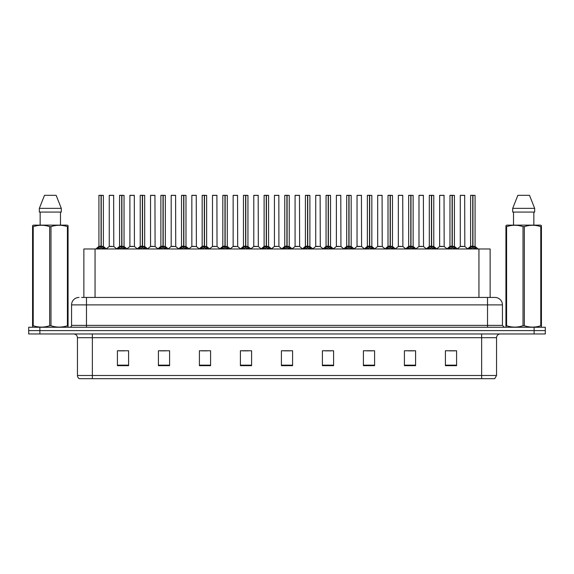 <?xml version="1.0" encoding="UTF-8"?>
<svg xmlns="http://www.w3.org/2000/svg" width="574" height="574" viewBox="0 0 574 574"><rect width="100%" height="100%" fill="white"/><g stroke="black" fill="none" stroke-linecap="round" stroke-linejoin="round"><path stroke-width="0.86" d="M83.869 297.44L83.869 248.98L490.131 248.98L490.131 297.44M496.546 375.482L494.723 378.689L481.636 378.689L481.636 375.482L496.546 375.482L496.546 337.691A3.724 3.724 0 0 1 500.277 333.96M481.636 378.689L79.277 378.689A3.724 3.724 0 0 1 77.454 375.482L77.454 337.691C77.232 335.424 75.99 334.183 73.723 333.96M545.3 333.96L545.3 330.61L28.7 330.61L28.7 333.96L39.879 333.96L39.879 330.61L28.7 330.61L28.7 327.252L39.879 327.252L39.879 330.61L545.3 330.61L545.3 333.96L39.879 333.96M456.588 365.681L456.588 350.771L445.41 350.771L445.41 365.681L456.588 365.681M415.59 365.681L415.59 350.771L404.412 350.771L404.412 365.681L415.59 365.681M374.592 365.681L374.592 350.771L363.407 350.771L363.407 365.681L374.592 365.681M333.594 365.681L333.594 350.771L322.409 350.771L322.409 365.681L333.594 365.681M128.59 365.681L128.59 350.771L117.412 350.771L117.412 365.681L128.59 365.681M169.588 365.681L169.588 350.771L158.41 350.771L158.41 365.681L169.588 365.681M210.593 365.681L210.593 350.771L199.408 350.771L199.408 365.681L210.593 365.681M251.591 365.681L251.591 350.771L240.406 350.771L240.406 365.681L251.591 365.681M292.589 365.681L292.589 350.771L281.411 350.771L281.411 365.681L292.589 365.681M366.8 350.85L372.39 350.85M408.1 350.85L413.689 350.85M449.399 350.85L454.988 350.85M242.91 350.85L248.499 350.85M201.61 350.85L207.2 350.85M160.311 350.85L165.9 350.85M119.012 350.85L124.601 350.85M325.501 350.85L331.09 350.85M284.202 350.85L289.798 350.85M81.802 297.44L494.982 297.44A7.455 7.455 0 0 1 502.437 304.894L502.437 325.393L504.302 327.252M81.63 297.44L86.473 297.44L86.473 304.894L71.563 304.894L71.563 325.393A1.866 1.866 0 0 1 69.698 327.252M79.018 297.44A7.455 7.455 0 0 0 71.563 304.894M545.3 327.252L545.3 330.61L545.3 327.252L39.879 327.252M502.437 304.894L487.527 304.894L487.527 297.44L494.982 297.44M97.264 249.073L98.62 247.638L101.06 246.375L101.06 247.703L101.124 246.002L105.056 249.073M103.392 195.382L101.254 195.382L101.254 247.703L101.189 195.311L103.392 195.382L103.392 246.375L101.254 246.375L103.463 246.519L101.505 246.519M98.922 195.382L101.124 195.311L101.124 246.002L98.922 246.375L101.06 246.375L101.06 195.382L98.922 195.382L98.922 246.375L95.815 248.98M101.124 195.311L98.993 195.311M100.414 195.311L101.907 195.311M103.7 247.638L103.7 248.98L101.254 247.703M101.06 247.703L98.62 248.987L98.62 247.638M112.045 246.375L109.182 246.519L113.788 246.519L113.645 195.311L109.247 195.382L109.247 246.375L111.578 246.375M111.449 195.311L109.318 195.311M117.914 249.073L119.27 247.638L121.71 246.375L121.71 247.703L121.774 246.002L125.706 249.073M124.041 195.382L121.903 195.382L121.903 247.703L121.839 195.311L124.041 195.382L124.041 246.375L121.903 246.375L124.113 246.519L122.147 246.519M119.571 195.382L121.774 195.311L121.774 246.002L119.571 246.375L121.71 246.375L121.71 195.382L119.571 195.382L119.571 246.375L116.465 248.98M121.774 195.311L119.643 195.311M121.064 195.311L122.556 195.311M124.35 247.638L124.35 248.98L121.903 247.703M121.71 247.703L119.27 248.987L119.27 247.638M138.564 249.073L139.92 247.638L142.359 246.375L142.359 247.703L142.424 246.002L146.356 249.073M144.691 195.382L142.553 195.382L142.553 247.703L142.488 195.311L144.691 195.382L144.691 246.375L142.553 246.375L144.763 246.519L142.797 246.519M140.221 195.382L142.424 195.311L142.424 246.002L140.221 246.375L142.359 246.375L142.359 195.382L140.221 195.382L140.221 246.375L137.114 248.98M142.424 195.311L140.293 195.311M141.713 195.311L143.199 195.311M145 247.638L145 248.98L142.553 247.703M142.359 247.703L139.92 248.987L139.92 247.638M159.206 249.073L160.562 247.638L163.009 246.375L163.009 247.703L163.073 246.002L166.998 249.073M165.341 195.382L163.203 195.382L163.203 247.703L163.138 195.311L165.341 195.382L165.341 246.375L163.203 246.375L165.412 246.519L163.447 246.519M160.871 195.382L163.073 195.311L163.073 246.002L160.871 246.375L163.009 246.375L163.009 195.382L160.871 195.382L160.871 246.375L157.764 248.98M163.073 195.311L160.942 195.311M162.363 195.311L163.848 195.311M165.649 247.638L165.649 248.98L163.203 247.703M163.009 247.703L160.562 248.987L160.562 247.638M179.856 249.073L181.212 247.638L183.658 246.375L183.658 247.703L183.723 246.002L187.648 249.073M185.99 195.382L183.852 195.382L183.852 247.703L183.788 195.311L185.99 195.382L185.99 246.375L183.852 246.375L186.062 246.519L184.096 246.519M181.52 195.382L183.723 195.311L183.723 246.002L181.52 246.375L183.658 246.375L183.658 195.382L181.52 195.382L181.52 246.375L178.414 248.98M183.723 195.311L181.592 195.311M183.006 195.311L184.498 195.311M186.292 247.638L186.292 248.98L183.852 247.703M183.658 247.703L181.212 248.987L181.212 247.638M132.694 246.375L129.824 246.519L134.438 246.519L134.294 195.311L129.896 195.382L129.896 246.375L132.228 246.375M132.099 195.311L129.968 195.311M153.344 246.375L150.474 246.519L155.088 246.519L154.944 195.311L150.546 195.382L150.546 246.375L152.878 246.375M152.749 195.311L150.618 195.311M173.994 246.375L171.124 246.519L175.737 246.519L175.594 195.311L171.196 195.382L171.196 246.375L173.527 246.375M172.688 195.311L171.267 195.311M67.84 327.252L68.069 325.745L67.409 325.745L67.409 226.637C61.956 224.829 56.474 224.829 50.978 226.637L49.658 226.637C44.205 224.829 38.723 224.829 33.227 226.637L32.567 226.637L32.567 225.611L33.428 225.13L32.567 225.611L32.567 326.219M50.978 226.637L50.978 325.745C56.431 327.553 61.913 327.553 67.409 325.745M50.978 325.745L49.658 325.745L49.658 226.637M33.227 226.637L33.227 325.745C38.68 327.553 44.162 327.553 49.658 325.745M33.227 325.745L32.567 325.745L32.797 327.252M68.069 230.719L68.069 225.611L67.208 225.13L68.069 225.611L68.069 226.637L67.409 226.637M67.208 225.13L33.428 225.13M40.151 212.079L40.151 225.13M60.485 225.13L60.485 212.079L60.485 225.13M56.137 195.311L61.296 208.355L61.296 212.079L39.341 212.079L39.341 208.355L44.499 195.311L39.341 208.355L61.296 208.355L56.137 195.311L44.499 195.311M68.069 326.219L68.069 226.637M541.203 327.252L541.433 325.745L540.773 325.745L540.773 226.637C535.32 224.829 529.838 224.829 524.342 226.637L523.022 226.637C517.569 224.829 512.087 224.829 506.591 226.637L505.931 226.637L505.931 225.611L506.792 225.13L505.931 225.611L505.931 326.219M524.342 226.637L524.342 325.745C529.795 327.553 535.277 327.553 540.773 325.745M524.342 325.745L523.022 325.745L523.022 226.637M506.591 226.637L506.591 325.745C512.044 327.553 517.526 327.553 523.022 325.745M506.591 325.745L505.931 325.745L506.16 327.252M541.433 230.719L541.433 225.611L540.572 225.13L541.433 225.611L541.433 226.637L540.773 226.637M540.572 225.13L506.792 225.13M513.515 212.079L513.515 225.13M533.849 225.13L533.849 212.079M534.659 212.079L534.659 208.355L534.659 212.079L512.704 212.079L512.704 208.355L517.863 195.311L512.704 208.355L534.659 208.355L529.501 195.311L517.863 195.311M541.433 326.219L541.433 226.637M529.501 195.311L534.659 208.355M200.505 249.073L201.861 247.638L204.308 246.375L204.308 247.703L204.373 246.002L208.297 249.073M206.64 195.382L204.502 195.382L204.502 247.703L204.437 195.311L206.64 195.382L206.64 246.375L204.502 246.375L206.705 246.519L204.746 246.519M202.17 195.382L204.373 195.311L204.373 246.002L202.17 246.375L204.308 246.375L204.308 195.382L202.17 195.382L202.17 246.375L199.056 248.98M204.373 195.311L202.242 195.311M203.655 195.311L205.148 195.311M206.941 247.638L206.941 248.98L204.502 247.703M204.308 247.703L201.861 248.987L201.861 247.638M221.155 249.073L222.511 247.638L224.958 246.375L224.958 247.703L225.022 246.002L228.947 249.073M227.29 195.382L225.152 195.382L225.152 247.703L225.087 195.311L227.29 195.382L227.29 246.375L225.152 246.375L227.354 246.519L225.395 246.519M222.82 195.382L225.022 195.311L225.022 246.002L222.82 246.375L224.958 246.375L224.958 195.382L222.82 195.382L222.82 246.375L219.706 248.98M225.022 195.311L222.891 195.311M224.305 195.311L225.797 195.311M227.591 247.638L227.591 248.98L225.152 247.703M224.958 247.703L222.511 248.987L222.511 247.638M241.805 249.073L243.161 247.638L245.607 246.375L245.607 247.703L245.672 246.002L249.597 249.073M247.939 195.382L245.801 195.382L245.801 247.703L245.737 195.311L247.939 195.382L247.939 246.375L245.801 246.375L248.004 246.519L246.045 246.519M245.607 195.311L243.462 195.382L245.672 195.311L245.672 246.002L243.469 246.375L240.355 248.98M245.672 195.311L243.541 195.311M243.462 195.382L243.462 246.375L245.607 246.375L245.607 195.382M244.954 195.311L246.447 195.311M248.241 247.638L248.241 248.98L245.801 247.703M245.607 247.703L243.161 248.987L243.161 247.638M194.643 246.375L191.773 246.519L196.387 246.519L196.243 195.311L191.845 195.382L191.845 246.375L194.177 246.375M193.33 195.311L191.917 195.311M215.293 246.375L212.423 246.519L217.029 246.519L216.893 195.311L212.495 195.382L212.495 246.375L214.827 246.375M213.98 195.311L212.567 195.311M235.943 246.375L233.073 246.519L237.679 246.519L237.536 195.311L233.144 195.382L233.144 246.375L235.476 246.375M234.63 195.311L233.216 195.311M262.454 249.073L263.81 247.638L266.25 246.375L266.25 247.703L266.322 246.002L270.246 249.073M268.589 195.382L266.451 195.382L266.451 247.703L266.386 195.311L268.589 195.382L268.589 246.375L266.451 246.375L268.654 246.519L266.695 246.519M264.112 195.382L266.322 195.311L266.322 246.002L264.119 246.375L266.25 246.375L266.25 195.382L264.112 195.382L264.119 246.375L261.005 248.98M266.322 195.311L264.191 195.311M265.604 195.311L267.097 195.311M268.89 247.638L268.89 248.98L266.451 247.703M266.25 247.703L263.81 248.987L263.81 247.638M283.104 249.073L284.46 247.638L286.9 246.375L286.9 247.703L286.964 246.002L290.896 249.073M289.239 195.382L287.1 195.382L287.1 247.703L287.036 195.311L289.239 195.382L289.239 246.375L287.1 246.375L289.303 246.519L287.344 246.519M284.761 195.382L286.964 195.311L286.964 246.002L284.761 246.375L286.9 246.375L286.9 195.382L284.761 195.382L284.761 246.375L281.655 248.98M286.964 195.311L284.84 195.311M286.254 195.311L287.746 195.311M289.54 247.638L289.54 248.98L287.1 247.703M286.9 247.703L284.46 248.987L284.46 247.638M303.754 249.073L305.11 247.638L307.549 246.375L307.549 247.703L307.614 246.002L311.546 249.073M309.888 195.382L307.75 195.382L307.75 247.703L307.678 195.311L309.888 195.382L309.888 246.375L307.75 246.375L309.953 246.519L307.994 246.519M305.411 195.382L307.614 195.311L307.614 246.002L305.411 246.375L307.549 246.375L307.549 195.382L305.411 195.382L305.411 246.375L302.304 248.98M307.614 195.311L305.49 195.311M306.903 195.311L308.396 195.311M310.19 247.638L310.19 248.98L307.75 247.703M307.549 247.703L305.11 248.987L305.11 247.638M324.403 249.073L325.759 247.638L328.199 246.375L328.199 247.703L328.263 246.002L332.195 249.073M328.644 246.519L330.602 246.519L328.393 246.375L328.393 247.703L328.328 246.375L328.328 195.311L330.538 195.382L330.538 246.375L328.393 246.375L328.393 195.311M326.061 195.382L328.263 195.311L328.263 246.002L326.061 246.375L328.199 246.375L328.199 195.382L326.061 195.382L326.061 246.375L322.954 248.98M328.263 195.311L326.14 195.311M327.553 195.311L329.046 195.311M330.839 247.638L330.839 248.98L328.393 247.703M328.199 247.703L325.759 248.987L325.759 247.638M345.053 249.073L346.409 247.638L348.849 246.375L348.849 247.703L348.913 246.002L352.845 249.073M351.18 195.382L349.042 195.382L349.042 247.703L348.978 195.311L351.18 195.382L351.18 246.375L349.042 246.375L351.252 246.519L349.293 246.519M346.71 195.382L348.913 195.311L348.913 246.002L346.71 246.375L348.849 246.375L348.849 195.382L346.71 195.382L346.71 246.375L343.604 248.98M348.913 195.311L346.782 195.311M348.203 195.311L349.695 195.311M351.489 247.638L351.489 248.98L349.042 247.703M348.849 247.703L346.409 248.987L346.409 247.638M256.592 246.375L253.722 246.519L258.329 246.519L258.185 195.311L253.787 195.382L253.787 246.375L256.126 246.375M255.279 195.311L253.866 195.311M278.907 246.375L278.835 195.311L274.437 195.382L274.437 246.375L276.776 246.375M275.929 195.311L274.516 195.311M277.242 246.375L274.437 246.375L271.516 248.836M297.892 246.375L295.022 246.519L299.628 246.519L299.484 195.311L295.086 195.382L295.086 246.375L297.425 246.375M296.579 195.311L295.165 195.311M318.541 246.375L315.671 246.519L320.278 246.519L320.134 195.311L315.736 195.382L315.736 246.375L318.068 246.375M317.228 195.311L315.815 195.311M339.184 246.375L336.321 246.519L340.927 246.519L340.784 195.311L336.386 195.382L336.386 246.375L338.717 246.375M337.878 195.311L336.464 195.311M365.703 249.073L367.059 247.638L369.498 246.375L369.498 247.703L369.563 246.002L373.495 249.073M371.83 195.382L369.692 195.382L369.692 247.703L369.627 195.311L371.83 195.382L371.83 246.375L369.692 246.375L371.902 246.519L369.936 246.519M367.36 195.382L369.563 195.311L369.563 246.002L367.36 246.375L369.498 246.375L369.498 195.382L367.36 195.382L367.36 246.375L364.253 248.98M369.563 195.311L367.432 195.311M368.852 195.311L370.345 195.311M372.139 247.638L372.139 248.98L369.692 247.703M369.498 247.703L367.059 248.987L367.059 247.638M386.352 249.073L387.708 247.638L390.148 246.375L390.148 247.703L390.212 246.002L394.144 249.073M392.48 195.382L390.342 195.382L390.342 247.703L390.277 195.311L392.48 195.382L392.48 246.375L390.342 246.375L392.551 246.519L390.585 246.519M388.01 195.382L390.212 195.311L390.212 246.002L388.01 246.375L390.148 246.375L390.148 195.382L388.01 195.382L388.01 246.375L384.903 248.98M390.212 195.311L388.081 195.311M389.502 195.311L390.994 195.311M392.788 247.638L392.788 248.98L390.342 247.703M390.148 247.703L387.708 248.987L387.708 247.638M407.002 249.073L408.351 247.638L410.797 246.375L410.797 247.703L410.862 246.002L414.794 249.073M413.129 195.382L410.991 195.382L410.991 247.703L410.927 195.311L413.129 195.382L413.129 246.375L410.991 246.375L413.201 246.519L411.235 246.519M408.659 195.382L410.862 195.311L410.862 246.002L408.659 246.375L410.797 246.375L410.797 195.382L408.659 195.382L408.659 246.375L405.553 248.98M410.862 195.311L408.731 195.311M410.152 195.311L411.637 195.311M413.438 247.638L413.438 248.98L410.991 247.703M410.797 247.703L408.351 248.987L408.351 247.638M427.644 249.073L429 247.638L431.447 246.375L431.447 247.703L431.512 246.002L435.436 249.073M433.779 195.382L431.641 195.382L431.641 247.703L431.576 195.311L433.779 195.382L433.779 246.375L431.641 246.375L433.851 246.519L431.885 246.519M429.309 195.382L431.512 195.311L431.512 246.002L429.309 246.375L431.447 246.375L431.447 195.382L429.309 195.382L429.309 246.375L426.202 248.98M431.512 195.311L429.381 195.311M430.801 195.311L432.287 195.311M434.08 247.638L434.08 248.98L431.641 247.703M431.447 247.703L429 248.987L429 247.638M448.294 249.073L449.65 247.638L452.097 246.375L452.097 247.703L452.161 246.002L456.086 249.073M454.429 195.382L452.29 195.382L452.29 247.703L452.226 195.311L454.429 195.382L454.429 246.375L452.29 246.375L454.5 246.519L452.534 246.519M449.959 195.382L452.161 195.311L452.161 246.002L449.959 246.375L452.097 246.375L452.097 195.382L449.959 195.382L449.959 246.375L446.852 248.98M452.161 195.311L450.03 195.311M451.444 195.311L452.936 195.311M454.73 247.638L454.73 248.98L452.29 247.703M452.097 247.703L449.65 248.987L449.65 247.638M468.944 249.073L470.3 247.638L472.746 246.375L472.746 247.703L472.811 246.002L476.736 249.073M475.078 195.382L472.94 195.382L472.94 247.703L472.876 195.311L475.078 195.382L475.078 246.375L472.94 246.375L475.143 246.519L473.184 246.519M470.608 195.382L472.811 195.311L472.811 246.002L470.608 246.375L472.746 246.375L472.746 195.382L470.608 195.382L470.608 246.375L467.494 248.98M472.811 195.311L470.68 195.311M472.093 195.311L473.586 195.311M475.38 247.638L475.38 248.98L472.94 247.703M472.746 247.703L470.3 248.987L470.3 247.638M359.833 246.375L356.971 246.519L361.577 246.519L361.433 195.311L357.035 195.382L357.035 246.375L359.367 246.375M358.528 195.311L357.107 195.311M380.483 246.375L377.613 246.519L382.227 246.519L382.083 195.311L377.685 195.382L377.685 246.375L380.017 246.375M379.177 195.311L377.757 195.311M401.133 246.375L398.263 246.519L402.876 246.519L402.733 195.311L398.334 195.382L398.334 246.375L400.666 246.375M399.827 195.311L398.406 195.311M421.782 246.375L418.912 246.519L423.526 246.519L423.382 195.311L418.984 195.382L418.984 246.375L421.316 246.375M420.477 195.311L419.056 195.311M442.432 246.375L439.562 246.519L444.176 246.519L444.032 195.311L439.634 195.382L439.634 246.375L441.966 246.375M441.126 195.311L439.706 195.311M463.082 246.375L460.212 246.519L464.818 246.519L464.682 195.311L460.283 195.382L460.283 246.375L462.615 246.375M461.769 195.311L460.355 195.311M95.054 297.44L95.054 248.98M478.946 297.44L478.946 248.98M481.636 333.96L481.636 337.691L77.454 337.691M496.546 337.691L481.636 337.691L481.636 375.482L92.364 375.482L92.364 378.689M77.454 375.482L92.364 375.482L92.364 333.96M534.121 333.96L534.121 327.252M292.589 365.164L281.411 365.164M251.591 365.164L240.406 365.164M210.593 365.164L199.408 365.164M169.588 365.164L158.41 365.164M128.59 365.164L117.412 365.164M333.594 365.164L322.409 365.164M374.592 365.164L363.407 365.164M415.59 365.164L404.412 365.164M456.588 365.164L445.41 365.164M86.473 327.252L86.473 325.393L502.437 325.393M71.563 325.393L86.473 325.393L86.473 304.894L487.527 304.894L487.527 327.252M100.816 246.519L98.857 246.519M104.088 247.975L104.088 248.98M98.226 247.975L98.226 248.98M113.717 195.382L109.247 195.382M121.466 246.519L119.5 246.519M124.737 247.975L124.737 248.98M118.875 247.975L118.875 248.98M142.115 246.519L140.149 246.519M145.387 247.975L145.387 248.98M139.525 247.975L139.525 248.98M162.765 246.519L160.799 246.519M166.037 247.975L166.037 248.98M160.175 247.975L160.175 248.98M183.415 246.519L181.449 246.519M186.686 247.975L186.686 248.98M180.824 247.975L180.824 248.98M134.366 195.382L129.896 195.382M155.016 195.382L150.546 195.382M175.666 195.382L171.196 195.382M204.064 246.519L202.098 246.519M207.336 247.975L207.336 248.98M201.474 247.975L201.474 248.98M224.707 246.519L222.748 246.519M227.986 247.975L227.986 248.98M222.124 247.975L222.124 248.98M245.356 246.519L243.398 246.519M248.635 247.975L248.635 248.98M242.773 247.975L242.773 248.98M196.315 195.382L191.845 195.382M216.965 195.382L212.495 195.382M237.614 195.382L233.144 195.382M266.006 246.519L264.047 246.519M269.285 247.975L269.285 248.98M263.416 247.975L263.416 248.98M286.656 246.519L284.697 246.519M289.935 247.975L289.935 248.98M284.065 247.975L284.065 248.98M307.305 246.519L305.346 246.519M310.584 247.975L310.584 248.98M304.715 247.975L304.715 248.98M327.955 246.519L325.996 246.519M330.538 195.382L328.393 195.382M331.227 247.975L331.227 248.98M325.365 247.975L325.365 248.98M348.605 246.519L346.646 246.519M351.876 247.975L351.876 248.98M346.014 247.975L346.014 248.98M258.264 195.382L253.787 195.382M278.914 246.375L274.372 246.519M278.914 195.382L274.437 195.382M299.563 195.382L295.086 195.382M320.213 195.382L315.736 195.382M340.856 195.382L336.386 195.382M369.254 246.519L367.295 246.519M372.526 247.975L372.526 248.98M366.664 247.975L366.664 248.98M389.904 246.519L387.938 246.519M393.176 247.975L393.176 248.98M387.314 247.975L387.314 248.98M410.554 246.519L408.588 246.519M413.825 247.975L413.825 248.98M407.963 247.975L407.963 248.98M431.203 246.519L429.237 246.519M434.475 247.975L434.475 248.98M428.613 247.975L428.613 248.98M451.853 246.519L449.887 246.519M455.125 247.975L455.125 248.98M449.263 247.975L449.263 248.98M472.495 246.519L470.536 246.519M475.774 247.975L475.774 248.98M469.912 247.975L469.912 248.98M361.505 195.382L357.035 195.382M382.155 195.382L377.685 195.382M402.805 195.382L398.334 195.382M423.454 195.382L418.984 195.382M444.104 195.382L439.634 195.382M464.753 195.382L460.283 195.382M103.463 246.519L106.506 248.98M109.182 246.519L106.319 248.836M113.788 246.519L116.644 248.836M124.113 246.519L127.148 248.98M144.763 246.519L147.798 248.98M165.412 246.519L168.447 248.98M186.062 246.519L189.097 248.98M129.824 246.519L126.969 248.836M134.438 246.519L137.294 248.836M150.474 246.519L147.618 248.836M155.088 246.519L157.943 248.836M171.124 246.519L168.268 248.836M175.737 246.519L178.593 248.836M206.705 246.519L209.747 248.98M227.354 246.519L230.396 248.98M248.004 246.519L251.046 248.98M191.773 246.519L188.918 248.836M196.387 246.519L199.243 248.836M212.423 246.519L209.567 248.836M217.029 246.519L219.892 248.836M233.073 246.519L230.217 248.836M237.679 246.519L240.542 248.836M268.654 246.519L271.696 248.98M289.303 246.519L292.345 248.98M309.953 246.519L312.995 248.98M330.602 246.519L333.645 248.98M351.252 246.519L354.294 248.98M253.722 246.519L250.867 248.836M258.329 246.519L261.192 248.836M278.978 246.519L281.841 248.836M295.022 246.519L292.159 248.836M299.628 246.519L302.484 248.836M315.671 246.519L312.808 248.836M320.278 246.519L323.133 248.836M336.321 246.519L333.458 248.836M340.927 246.519L343.783 248.836M371.902 246.519L374.944 248.98M392.551 246.519L395.586 248.98M413.201 246.519L416.236 248.98M433.851 246.519L436.886 248.98M454.5 246.519L457.535 248.98M475.143 246.519L478.185 248.98M356.971 246.519L354.108 248.836M361.577 246.519L364.433 248.836M377.613 246.519L374.757 248.836M382.227 246.519L385.082 248.836M398.263 246.519L395.407 248.836M402.876 246.519L405.732 248.836M418.912 246.519L416.057 248.836M423.526 246.519L426.382 248.836M439.562 246.519L436.706 248.836M444.176 246.519L447.031 248.836M460.212 246.519L457.356 248.836M464.818 246.519L467.681 248.836"/></g></svg>

